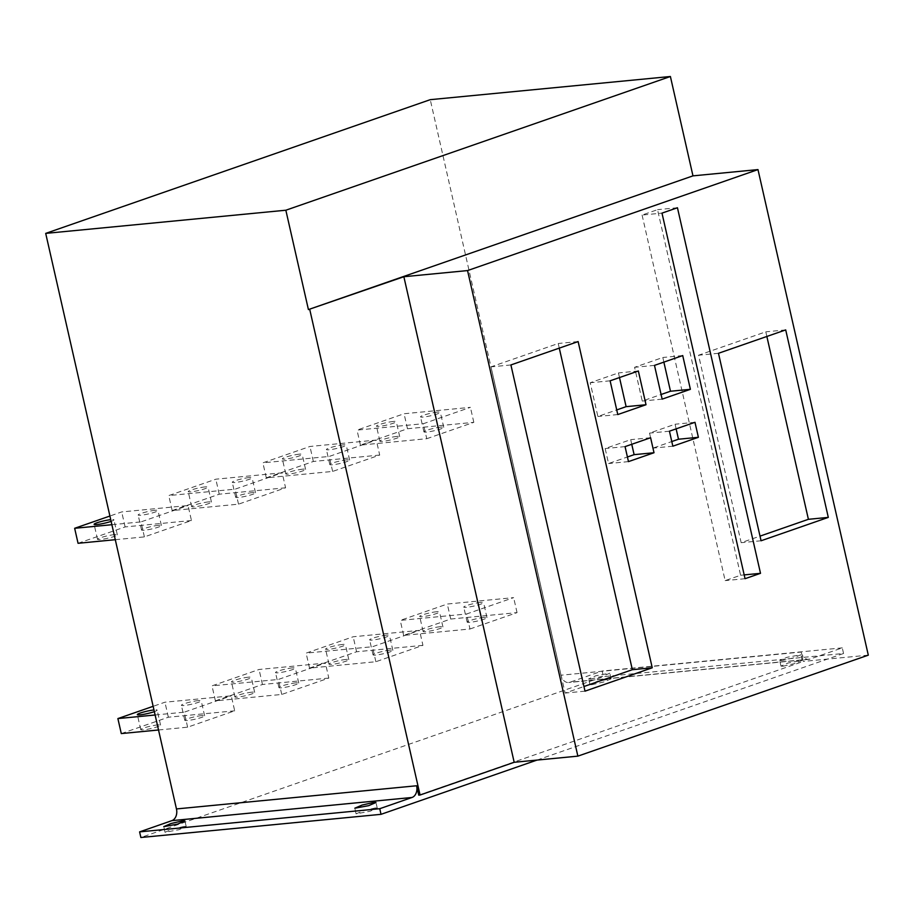 <?xml version="1.0" encoding="UTF-8"?>
<svg xmlns="http://www.w3.org/2000/svg" width="914" height="914" viewBox="0 0 914 914"><rect width="100%" height="100%" fill="white"/><g stroke="black" fill="none" stroke-linecap="round" stroke-linejoin="round"><path stroke-width="0.69" stroke-dasharray="4.57 3.43" d="M537.009 760.082L843.553 653.487L603.411 676.657L140.87 837.498M375.414 807.942L363.326 810.695L356.094 813.848L370.021 811.255L377.254 808.113L375.414 807.942M782.83 666.272L794.906 663.518L802.149 660.365L788.222 662.958L780.99 666.1L782.83 666.272M184.365 826.37L172.278 829.135L165.046 832.277L178.961 829.695L186.205 826.553L184.365 826.37M591.769 684.712L603.857 681.947L611.089 678.805L597.162 681.387L589.93 684.529L591.769 684.712M418.738 795.146L803.292 661.428L801.155 652.048L561.013 675.218A9.677 7.026 84.5 0 0 568.668 682.518A9.677 7.026 84.5 0 0 569.868 682.255L602.132 671.036L603.411 676.657M843.553 653.487L842.285 647.866L810.01 659.085A9.677 7.026 -95.5 0 1 808.81 659.348A9.677 7.026 -95.5 0 1 801.155 652.048M561.013 675.218L430.254 99.672M328.812 678.085L262.467 684.483L215.407 700.855L281.752 694.446L328.812 678.085L325.395 663.084L259.062 669.482L212.002 685.854L278.336 679.456L325.395 663.084M281.752 694.446L278.336 679.456M422.931 645.353L356.586 651.762L309.526 668.123L375.871 661.725L422.931 645.353L419.526 630.363L353.181 636.761L306.121 653.122L372.466 646.724L419.526 630.363M375.871 661.725L372.466 646.724M469.99 628.992L517.05 612.631L450.716 619.029L403.657 635.39L469.99 628.992L466.586 613.991L513.645 597.63L447.3 604.028L400.241 620.4L466.586 613.991M517.05 612.631L513.645 597.63M115.29 539.694L144.389 536.895L191.46 520.523L188.044 505.533L121.711 511.931L109.909 516.033M144.389 536.895L140.985 521.894L188.044 505.533M285.579 487.802L219.234 494.2L172.175 510.56L238.52 504.162L285.579 487.802L282.175 472.801L215.83 479.199L168.77 495.571L235.104 489.161L282.175 472.801M238.52 504.162L235.104 489.161M379.698 455.069L313.353 461.467L266.294 477.839L332.639 471.43L379.698 455.069L376.294 440.068L309.949 446.478L262.889 462.838L329.234 456.44L376.294 440.068M332.639 471.43L329.234 456.44M426.758 438.709L473.818 422.337L407.484 428.746L360.424 445.107L426.758 438.709L423.353 423.708L470.413 407.347L404.068 413.745L357.008 430.106L423.353 423.708M473.818 422.337L470.413 407.347M158.522 729.989L187.621 727.178L234.692 710.818L231.276 695.817L164.943 702.215L153.141 706.316M187.621 727.178L184.217 712.177L231.276 695.817M234.692 710.818L168.347 717.216L121.288 733.576M157.711 724.916A10.168 1.211 -12.8 0 0 146.766 727.087A10.168 1.211 -12.8 0 0 140.745 729.623A10.168 1.211 -12.8 0 0 143.601 729.818A10.168 1.211 -12.8 0 0 154.546 727.647A10.168 1.211 -12.8 0 0 160.567 725.11A10.168 1.211 -12.8 0 0 157.711 724.916M201.766 715.593A10.168 1.211 -12.8 0 0 190.82 717.776A10.168 1.211 -12.8 0 0 184.788 720.301A10.168 1.211 -12.8 0 0 187.644 720.506A10.168 1.211 -12.8 0 0 198.589 718.324A10.168 1.211 -12.8 0 0 204.622 715.799A10.168 1.211 -12.8 0 0 201.766 715.593M251.83 692.184A10.168 1.211 -12.8 0 0 240.885 694.366A10.168 1.211 -12.8 0 0 234.864 696.891A10.168 1.211 -12.8 0 0 237.72 697.096A10.168 1.211 -12.8 0 0 248.665 694.914A10.168 1.211 -12.8 0 0 254.686 692.389A10.168 1.211 -12.8 0 0 251.83 692.184M295.885 682.861A10.168 1.211 -12.8 0 0 284.94 685.043A10.168 1.211 -12.8 0 0 278.919 687.568A10.168 1.211 -12.8 0 0 281.763 687.774A10.168 1.211 -12.8 0 0 292.72 685.591A10.168 1.211 -12.8 0 0 298.741 683.066A10.168 1.211 -12.8 0 0 295.885 682.861M345.96 659.451A10.168 1.211 -12.8 0 0 335.004 661.633A10.168 1.211 -12.8 0 0 328.983 664.158A10.168 1.211 -12.8 0 0 331.839 664.364A10.168 1.211 -12.8 0 0 342.784 662.182A10.168 1.211 -12.8 0 0 348.817 659.657A10.168 1.211 -12.8 0 0 345.96 659.451M390.004 650.14A10.168 1.211 -12.8 0 0 379.059 652.322A10.168 1.211 -12.8 0 0 373.038 654.847A10.168 1.211 -12.8 0 0 375.894 655.041A10.168 1.211 -12.8 0 0 386.839 652.87A10.168 1.211 -12.8 0 0 392.86 650.345A10.168 1.211 -12.8 0 0 390.004 650.14M440.08 626.73A10.168 1.211 -12.8 0 0 429.134 628.901A10.168 1.211 -12.8 0 0 423.102 631.437A10.168 1.211 -12.8 0 0 425.958 631.631A10.168 1.211 -12.8 0 0 436.903 629.46A10.168 1.211 -12.8 0 0 442.936 626.924A10.168 1.211 -12.8 0 0 440.08 626.73M484.134 617.407A10.168 1.211 -12.8 0 0 473.178 619.589A10.168 1.211 -12.8 0 0 467.157 622.114A10.168 1.211 -12.8 0 0 470.013 622.32A10.168 1.211 -12.8 0 0 480.958 620.138A10.168 1.211 -12.8 0 0 486.979 617.613A10.168 1.211 -12.8 0 0 484.134 617.407M168.347 717.216L164.943 702.215M155.117 714.988L184.217 712.177M154.352 711.652A10.168 1.211 -12.8 0 0 157.162 710.121A10.168 1.211 -12.8 0 0 154.306 709.915A10.168 1.211 -12.8 0 0 153.975 709.95M198.361 700.592A10.168 1.211 -12.8 0 0 187.404 702.775A10.168 1.211 -12.8 0 0 181.383 705.3A10.168 1.211 -12.8 0 0 184.24 705.505A10.168 1.211 -12.8 0 0 195.185 703.323A10.168 1.211 -12.8 0 0 201.217 700.798A10.168 1.211 -12.8 0 0 198.361 700.592M248.425 677.183A10.168 1.211 -12.8 0 0 237.48 679.365A10.168 1.211 -12.8 0 0 231.459 681.89A10.168 1.211 -12.8 0 0 234.315 682.095A10.168 1.211 -12.8 0 0 245.26 679.913A10.168 1.211 -12.8 0 0 251.281 677.388A10.168 1.211 -12.8 0 0 248.425 677.183M292.48 667.871A10.168 1.211 -12.8 0 0 281.535 670.042A10.168 1.211 -12.8 0 0 275.502 672.578A10.168 1.211 -12.8 0 0 278.359 672.773A10.168 1.211 -12.8 0 0 289.304 670.602A10.168 1.211 -12.8 0 0 295.336 668.065A10.168 1.211 -12.8 0 0 292.48 667.871M342.544 644.461A10.168 1.211 -12.8 0 0 331.599 646.632A10.168 1.211 -12.8 0 0 325.578 649.169A10.168 1.211 -12.8 0 0 328.434 649.363A10.168 1.211 -12.8 0 0 339.38 647.192A10.168 1.211 -12.8 0 0 345.401 644.656A10.168 1.211 -12.8 0 0 342.544 644.461M386.599 635.139A10.168 1.211 -12.8 0 0 375.654 637.321A10.168 1.211 -12.8 0 0 369.633 639.846A10.168 1.211 -12.8 0 0 372.478 640.051A10.168 1.211 -12.8 0 0 383.434 637.869A10.168 1.211 -12.8 0 0 389.455 635.344A10.168 1.211 -12.8 0 0 386.599 635.139M436.675 611.729A10.168 1.211 -12.8 0 0 425.718 613.911A10.168 1.211 -12.8 0 0 419.697 616.436A10.168 1.211 -12.8 0 0 422.554 616.642A10.168 1.211 -12.8 0 0 433.499 614.459A10.168 1.211 -12.8 0 0 439.52 611.934A10.168 1.211 -12.8 0 0 436.675 611.729M480.718 602.406A10.168 1.211 -12.8 0 0 469.773 604.588A10.168 1.211 -12.8 0 0 463.752 607.113A10.168 1.211 -12.8 0 0 466.608 607.319A10.168 1.211 -12.8 0 0 477.554 605.137A10.168 1.211 -12.8 0 0 483.575 602.612A10.168 1.211 -12.8 0 0 480.718 602.406M215.407 700.855L212.002 685.854M262.467 684.483L259.062 669.482M309.526 668.123L306.121 653.122M356.586 651.762L353.181 636.761M403.657 635.39L400.241 620.4M450.716 619.029L447.3 604.028M114.479 534.621A10.168 1.211 -12.8 0 0 103.533 536.804A10.168 1.211 -12.8 0 0 97.512 539.329A10.168 1.211 -12.8 0 0 100.369 539.534A10.168 1.211 -12.8 0 0 111.314 537.352A10.168 1.211 -12.8 0 0 117.335 534.827A10.168 1.211 -12.8 0 0 114.479 534.621M111.12 521.357A10.168 1.211 -12.8 0 0 113.93 519.826A10.168 1.211 -12.8 0 0 111.074 519.632A10.168 1.211 -12.8 0 0 110.743 519.666M191.46 520.523L125.115 526.932L78.056 543.293M158.533 525.31A10.168 1.211 -12.8 0 0 147.588 527.492A10.168 1.211 -12.8 0 0 141.556 530.017A10.168 1.211 -12.8 0 0 144.412 530.223A10.168 1.211 -12.8 0 0 155.357 528.041A10.168 1.211 -12.8 0 0 161.39 525.516A10.168 1.211 -12.8 0 0 158.533 525.31M208.609 501.9A10.168 1.211 -12.8 0 0 197.653 504.071A10.168 1.211 -12.8 0 0 191.632 506.607A10.168 1.211 -12.8 0 0 194.488 506.802A10.168 1.211 -12.8 0 0 205.433 504.631A10.168 1.211 -12.8 0 0 211.454 502.094A10.168 1.211 -12.8 0 0 208.609 501.9M252.652 492.577A10.168 1.211 -12.8 0 0 241.707 494.76A10.168 1.211 -12.8 0 0 235.686 497.285A10.168 1.211 -12.8 0 0 238.531 497.49A10.168 1.211 -12.8 0 0 249.488 495.308A10.168 1.211 -12.8 0 0 255.509 492.783A10.168 1.211 -12.8 0 0 252.652 492.577M302.728 469.168A10.168 1.211 -12.8 0 0 291.772 471.35A10.168 1.211 -12.8 0 0 285.751 473.875A10.168 1.211 -12.8 0 0 288.607 474.08A10.168 1.211 -12.8 0 0 299.552 471.898A10.168 1.211 -12.8 0 0 305.584 469.373A10.168 1.211 -12.8 0 0 302.728 469.168M346.772 459.856A10.168 1.211 -12.8 0 0 335.826 462.027A10.168 1.211 -12.8 0 0 329.805 464.563A10.168 1.211 -12.8 0 0 332.662 464.758A10.168 1.211 -12.8 0 0 343.607 462.587A10.168 1.211 -12.8 0 0 349.628 460.05A10.168 1.211 -12.8 0 0 346.772 459.856M396.847 436.435A10.168 1.211 -12.8 0 0 385.902 438.617A10.168 1.211 -12.8 0 0 379.87 441.142A10.168 1.211 -12.8 0 0 382.726 441.348A10.168 1.211 -12.8 0 0 393.671 439.166A10.168 1.211 -12.8 0 0 399.704 436.641A10.168 1.211 -12.8 0 0 396.847 436.435M440.902 427.124A10.168 1.211 -12.8 0 0 429.946 429.306A10.168 1.211 -12.8 0 0 423.925 431.831A10.168 1.211 -12.8 0 0 426.781 432.036A10.168 1.211 -12.8 0 0 437.726 429.854A10.168 1.211 -12.8 0 0 443.747 427.329A10.168 1.211 -12.8 0 0 440.902 427.124M125.115 526.932L121.711 511.931M111.885 524.705L140.985 521.894M155.129 510.309A10.168 1.211 -12.8 0 0 144.172 512.491A10.168 1.211 -12.8 0 0 138.151 515.016A10.168 1.211 -12.8 0 0 141.007 515.222A10.168 1.211 -12.8 0 0 151.953 513.04A10.168 1.211 -12.8 0 0 157.985 510.515A10.168 1.211 -12.8 0 0 155.129 510.309M205.193 486.899A10.168 1.211 -12.8 0 0 194.248 489.081A10.168 1.211 -12.8 0 0 188.227 491.606A10.168 1.211 -12.8 0 0 191.083 491.812A10.168 1.211 -12.8 0 0 202.028 489.63A10.168 1.211 -12.8 0 0 208.049 487.105A10.168 1.211 -12.8 0 0 205.193 486.899M249.248 477.576A10.168 1.211 -12.8 0 0 238.303 479.759A10.168 1.211 -12.8 0 0 232.27 482.284A10.168 1.211 -12.8 0 0 235.127 482.489A10.168 1.211 -12.8 0 0 246.072 480.307A10.168 1.211 -12.8 0 0 252.104 477.782A10.168 1.211 -12.8 0 0 249.248 477.576M299.312 454.167A10.168 1.211 -12.8 0 0 288.367 456.349A10.168 1.211 -12.8 0 0 282.346 458.874A10.168 1.211 -12.8 0 0 285.202 459.079A10.168 1.211 -12.8 0 0 296.147 456.897A10.168 1.211 -12.8 0 0 302.168 454.372A10.168 1.211 -12.8 0 0 299.312 454.167M343.367 444.855A10.168 1.211 -12.8 0 0 332.422 447.037A10.168 1.211 -12.8 0 0 326.401 449.562A10.168 1.211 -12.8 0 0 329.246 449.757A10.168 1.211 -12.8 0 0 340.202 447.586A10.168 1.211 -12.8 0 0 346.223 445.061A10.168 1.211 -12.8 0 0 343.367 444.855M393.443 421.445A10.168 1.211 -12.8 0 0 382.486 423.616A10.168 1.211 -12.8 0 0 376.465 426.153A10.168 1.211 -12.8 0 0 379.321 426.347A10.168 1.211 -12.8 0 0 390.267 424.176A10.168 1.211 -12.8 0 0 396.288 421.64A10.168 1.211 -12.8 0 0 393.443 421.445M437.486 412.123A10.168 1.211 -12.8 0 0 426.541 414.305A10.168 1.211 -12.8 0 0 420.52 416.83A10.168 1.211 -12.8 0 0 423.376 417.035A10.168 1.211 -12.8 0 0 434.321 414.853A10.168 1.211 -12.8 0 0 440.342 412.328A10.168 1.211 -12.8 0 0 437.486 412.123M172.175 510.56L168.77 495.571M219.234 494.2L215.83 479.199M266.294 477.839L262.889 462.838M313.353 461.467L309.949 446.478M360.424 445.107L357.008 430.106M407.484 428.746L404.068 413.745M842.285 647.866L602.132 671.036M590.49 679.079L602.577 676.326L609.809 673.184L595.894 675.766L588.65 678.908L590.49 679.079M781.55 660.651L793.638 657.886L800.87 654.744L786.943 657.326L779.711 660.479L781.55 660.651M868.3 655.155L803.292 661.428M766.857 336.466L765.806 331.828L698.57 355.215L741.163 542.688L760.014 536.13M785.709 329.908L765.806 331.828M761.065 540.768L741.163 542.688M718.473 353.295L698.57 355.215M642.085 215.053L725.145 580.619L740.603 575.249L657.543 209.672L642.085 215.053L661.987 213.122M663.872 362.127L662.821 357.488L634.579 367.302L642.245 401.052L661.096 394.494M619.498 377.551L618.447 372.912L590.216 382.738L597.882 416.487L616.721 409.929M631.757 444.295L630.706 439.657L605.159 448.534L608.564 463.535L627.415 456.989M676.131 428.86L675.08 424.222L649.534 433.11L652.939 448.111L671.79 441.553M559.277 348.12L558.226 343.493L491.001 366.868L565.115 693.075L583.955 686.517M745.047 578.699L725.145 580.619M677.445 207.752L657.543 209.672M744.179 574.906L740.603 575.249M654.481 365.383L634.579 367.302M662.147 399.132L642.245 401.052M682.724 355.569L662.821 357.488M638.349 370.993L618.447 372.912M610.118 380.818L590.216 382.738M617.784 414.556L597.882 416.487M625.062 446.615L605.159 448.534M628.466 461.616L608.564 463.535M650.608 437.737L630.706 439.657M669.436 431.191L649.534 433.11M672.841 446.192L652.939 448.111M694.983 422.302L675.08 424.222M510.903 364.949L491.001 366.868M585.006 691.155L565.115 693.075M578.128 341.573L558.226 343.493M810.01 659.085L569.868 682.255M356.094 813.848L354.815 808.216M377.254 808.113L375.974 802.492M165.034 832.277L163.766 826.656M186.205 826.553L184.925 820.921M140.745 729.623L137.34 714.622M97.512 539.329L94.108 524.339M160.567 725.11L157.162 710.121M117.335 534.827L113.93 519.826M184.788 720.301L181.383 705.3M141.556 530.017L138.151 515.016M204.622 715.799L201.217 700.798M161.39 525.516L157.985 510.515M234.864 696.891L231.459 681.89M191.632 506.607L188.227 491.606M254.686 692.389L251.281 677.388M211.454 502.094L208.049 487.105M278.919 687.568L275.502 672.578M235.686 497.285L232.27 482.284M298.741 683.066L295.336 668.065M255.509 492.783L252.104 477.782M328.983 664.158L325.578 649.169M285.751 473.875L282.346 458.874M348.817 659.657L345.401 644.656M305.584 469.373L302.168 454.372M373.038 654.847L369.633 639.846M329.805 464.563L326.401 449.562M392.86 650.345L389.455 635.344M349.628 460.05L346.223 445.061M423.102 631.437L419.697 616.436M379.87 441.142L376.465 426.153M442.936 626.924L439.52 611.934M399.704 436.641L396.288 421.64M467.157 622.114L463.752 607.113M423.925 431.831L420.52 416.83M486.979 617.613L483.575 602.612M443.747 427.329L440.342 412.328M802.149 660.365L800.87 654.744M780.99 666.1L779.711 660.479M611.089 678.805L609.809 673.184M589.93 684.529L588.65 678.908M808.81 659.348L568.668 682.518"/><path stroke-width="1.37" d="M381.024 814.328L379.744 808.707L139.602 831.877L140.87 837.498L381.024 814.328L537.009 760.082M379.744 808.707L412.008 797.476L171.866 820.646A9.677 7.026 84.5 0 0 176.459 808.936L45.7 233.39L285.842 210.22L308.418 309.583L403.862 276.725L514.182 762.287L420.063 795.02L309.743 309.458M420.063 795.02L418.738 795.146L416.601 785.766A9.677 7.026 -95.5 0 1 412.008 797.476M139.602 831.877L171.866 820.646M183.086 820.749L170.998 823.514L163.766 826.656L177.693 824.074L184.925 820.932L183.086 820.749M374.134 802.321L362.058 805.074L354.815 808.216L368.742 805.634L375.974 802.492L374.134 802.321M285.842 210.22L670.396 76.502L430.254 99.672L45.7 233.39M153.141 706.316L117.883 718.575L121.288 733.576L158.522 729.989M117.883 718.575L155.117 714.988M153.975 709.95A10.168 1.211 -12.8 0 0 143.144 712.155A10.168 1.211 -12.8 0 0 137.34 714.622A10.168 1.211 -12.8 0 0 140.185 714.828A10.168 1.211 -12.8 0 0 154.352 711.652M110.743 519.666A10.168 1.211 -12.8 0 0 99.912 521.871A10.168 1.211 -12.8 0 0 94.108 524.339A10.168 1.211 -12.8 0 0 96.953 524.533A10.168 1.211 -12.8 0 0 111.12 521.357M109.909 516.033L74.651 528.292L78.056 543.293L115.29 539.694M74.651 528.292L111.885 524.705M514.182 762.287L577.865 756.141L868.3 655.155L757.98 169.593L692.972 175.865L670.396 76.502M308.418 309.583L692.972 175.865M577.865 756.141L467.557 270.578L757.98 169.593M467.557 270.578L403.862 276.725M828.301 517.393L785.709 329.908L718.473 353.295L761.065 540.768L828.301 517.393L808.399 519.312L766.857 336.466M661.987 213.122L745.047 578.699L760.505 573.329L677.445 207.752L661.987 213.122M654.481 365.383L662.147 399.132L690.39 389.318L682.724 355.569L654.481 365.383M638.349 370.993L610.118 380.818L617.784 414.556L646.015 404.742L638.349 370.993M625.062 446.615L628.466 461.616L654.013 452.738L650.608 437.737L625.062 446.615M669.436 431.191L672.841 446.192L698.387 437.303L694.983 422.302L669.436 431.191M510.903 364.949L585.006 691.155L652.242 667.78L578.128 341.573L510.903 364.949M760.014 536.13L808.399 519.312M661.096 394.494L670.488 391.238L663.872 362.127M616.721 409.929L626.113 406.661L619.498 377.551M627.415 456.989L634.122 454.658L631.757 444.295M671.79 441.553L678.485 439.223L676.131 428.86M583.955 686.517L632.339 669.699L559.277 348.12M760.505 573.329L744.179 574.906M690.39 389.318L670.488 391.238M646.015 404.742L626.113 406.661M654.013 452.738L634.122 454.658M698.387 437.303L678.485 439.223M652.242 667.78L632.339 669.699M416.601 785.766L176.459 808.936"/></g></svg>
